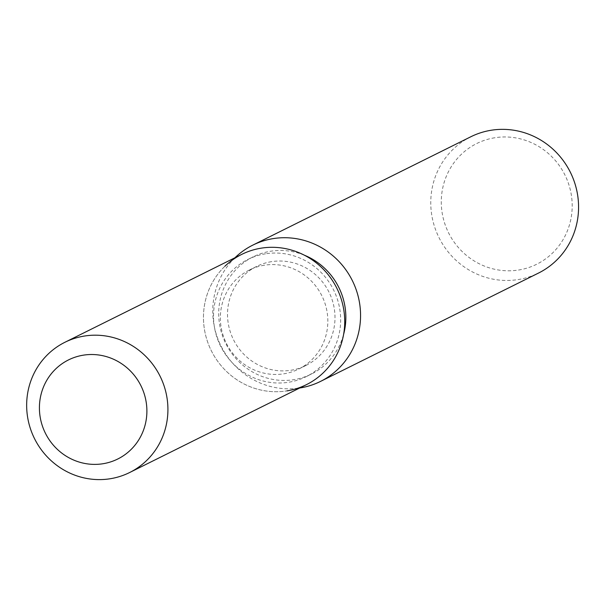 <?xml version="1.0" encoding="UTF-8"?>
<svg xmlns="http://www.w3.org/2000/svg" width="609" height="609" viewBox="0 0 609 609"><rect width="100%" height="100%" fill="white"/><g stroke="black" fill="none" stroke-linecap="round" stroke-linejoin="round"><path stroke-width="0.46" stroke-dasharray="3.04 2.28" d="M264.329 265.219A55.328 53.341 -116.4 0 0 249.469 269.97A55.328 53.341 -116.4 0 0 223.244 335.765A55.328 53.341 -116.4 0 0 283.863 373.812A55.328 53.341 -116.4 0 0 298.722 369.062A55.328 53.341 -116.4 0 0 324.947 303.267A55.328 53.341 -116.4 0 0 264.329 265.219M265.532 253.801A65.445 63.1 -116.4 0 0 247.962 259.419A65.445 63.1 -116.4 0 0 216.933 337.249A65.445 63.1 -116.4 0 0 288.643 382.254A65.445 63.1 -116.4 0 0 306.22 376.636A65.445 63.1 -116.4 0 0 337.241 298.806A65.445 63.1 -116.4 0 0 265.532 253.801M224.965 266.194A72.722 70.111 -116.4 0 0 211.315 350.723A72.722 70.111 -116.4 0 0 286.938 390.879A72.722 70.111 -116.4 0 0 306.464 384.637M304.302 255.171A65.445 63.1 -116.4 0 0 270.716 251.228A65.445 63.1 -116.4 0 0 253.146 256.838A65.445 63.1 -116.4 0 0 222.118 334.668A65.445 63.1 -116.4 0 0 293.827 379.673A65.445 63.1 -116.4 0 0 311.405 374.055A65.445 63.1 -116.4 0 0 343.628 334.288M234.96 257.759A76.087 73.362 -116.4 0 0 220.968 345.92A76.087 73.362 -116.4 0 0 299.689 388.002M470.803 136.774A76.087 73.362 -116.4 0 0 434.735 227.256A76.087 73.362 -116.4 0 0 518.107 279.577A76.087 73.362 -116.4 0 0 538.539 273.053M494.835 137.748A67.393 64.973 -116.4 0 0 442.37 214.124A67.393 64.973 -116.4 0 0 518.64 270.015A67.393 64.973 -116.4 0 0 571.105 193.639A67.393 64.973 -116.4 0 0 494.835 137.748M271.492 261.664A55.328 53.341 -116.4 0 0 256.633 266.407A55.328 53.341 -116.4 0 0 230.408 332.202A55.328 53.341 -116.4 0 0 291.026 370.249A55.328 53.341 -116.4 0 0 305.885 365.499A55.328 53.341 -116.4 0 0 332.111 299.704A55.328 53.341 -116.4 0 0 271.492 261.664M241.727 254.395A72.722 70.111 -116.4 0 0 207.258 340.873A72.722 70.111 -116.4 0 0 286.938 390.879M256.633 266.407L249.469 269.97M247.962 259.419L253.146 256.838M306.22 376.636L311.405 374.055M305.885 365.499L298.722 369.062"/><path stroke-width="0.91" d="M83.38 355.161A55.328 53.341 -116.4 0 0 68.528 359.904A55.328 53.341 -116.4 0 0 42.303 425.699A55.328 53.341 -116.4 0 0 102.921 463.746A55.328 53.341 -116.4 0 0 117.781 458.996A55.328 53.341 -116.4 0 0 144.006 393.201A55.328 53.341 -116.4 0 0 83.38 355.161A55.328 53.341 -116.4 0 0 68.528 359.904A55.328 53.341 -116.4 0 0 42.303 425.699A55.328 53.341 -116.4 0 0 102.921 463.746A55.328 53.341 -116.4 0 0 117.781 458.996A55.328 53.341 -116.4 0 0 144.006 393.201A55.328 53.341 -116.4 0 0 83.38 355.161M286.938 390.879A72.722 70.111 -116.4 0 0 343.552 308.466A72.722 70.111 -116.4 0 0 261.253 248.152A72.722 70.111 -116.4 0 0 224.965 266.194M299.689 388.002A76.087 73.362 -116.4 0 0 300.092 387.941A76.087 73.362 -116.4 0 0 320.524 381.409A76.087 73.362 -116.4 0 0 356.592 290.927A76.087 73.362 -116.4 0 0 273.22 238.606A76.087 73.362 -116.4 0 0 252.788 245.13A76.087 73.362 -116.4 0 0 234.96 257.759M320.524 381.409L538.539 273.053A76.087 73.362 -116.4 0 0 574.599 182.563A76.087 73.362 -116.4 0 0 491.235 130.242A76.087 73.362 -116.4 0 0 470.803 136.774L252.788 245.13M343.628 334.288A65.445 63.1 -116.4 0 0 304.302 255.171M129.656 472.515L306.464 384.637A72.722 70.111 -116.4 0 0 340.933 298.159A72.722 70.111 -116.4 0 0 261.253 248.152A72.722 70.111 -116.4 0 0 241.727 254.395L64.919 342.273A72.722 70.111 -116.4 0 0 30.45 428.751A72.722 70.111 -116.4 0 0 110.13 478.758A72.722 70.111 -116.4 0 0 129.656 472.515A72.722 70.111 -116.4 0 0 164.125 386.037A72.722 70.111 -116.4 0 0 84.445 336.039A72.722 70.111 -116.4 0 0 64.919 342.273"/></g></svg>

